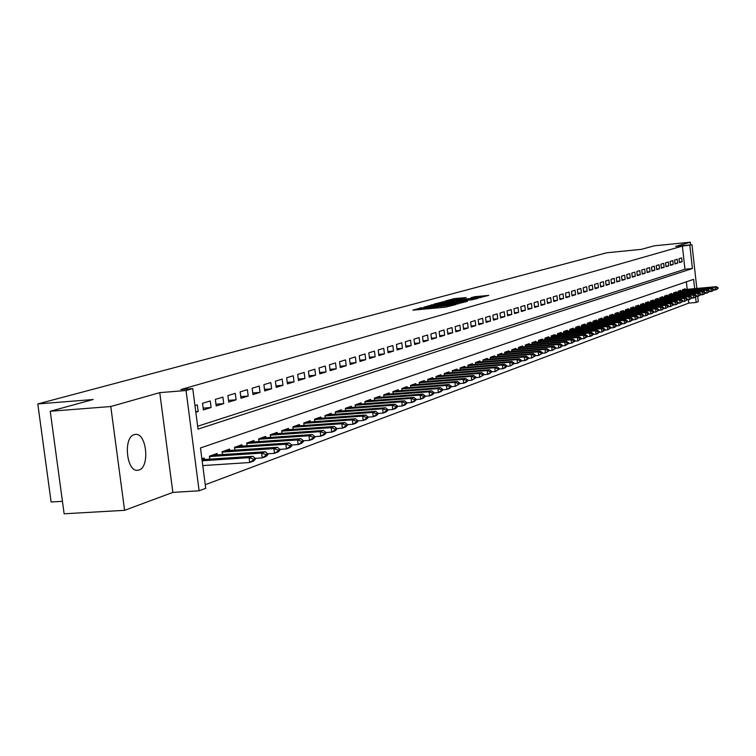 <?xml version="1.0" encoding="UTF-8"?>
<svg xmlns="http://www.w3.org/2000/svg" width="756" height="756" viewBox="0 0 756 756"><rect width="100%" height="100%" fill="white"/><g stroke="black" fill="none" stroke-linecap="round" stroke-linejoin="round"><path stroke-width="1.13" d="M421.791 307.635L412.861 310.158L445.341 307.172L455.906 304.545L424.73 308.089L420.979 308.136L421.791 307.635M134.275 434.634C122.897 437.195 126.554 472.67 137.942 470.241L138.953 470.005C150.198 467.047 146.503 432.205 135.182 434.445L134.275 434.634M466.131 297.533L453.95 298.677L445.388 301.02L478.038 298.062L488.763 295.379L474.541 296.749L470.893 297.769L480.514 297.202L473.615 298.289L449.801 300.274L466.131 297.533M197.656 426.242L684.955 269.249L682.385 246.106L691.995 244.746L696.834 288.452M50.246 411.264L110.773 406.53L124.589 510.328L64.128 513.787L50.246 411.264L93.149 399.508L37.8 403.94L606.652 252.787L641.39 249.338L654.261 245.813L690.332 242.213L675.656 246.371L691.995 244.746M124.589 510.328L172.859 492.392L159.762 392.638L110.773 406.53M159.762 392.638L186.052 390.521L192.761 388.593L198.025 429.106L692.411 268.541L689.841 245.369M682.385 246.106L180.835 389.548L192.761 388.593M433.906 304.441L423.558 307.248L455.726 304.271L466.962 301.464L433.906 304.441L434.02 305.377M434.18 304.044L445.284 301.342L478 298.384L471.839 299.792L456.463 301.351L453.902 302.069L455.084 302.05L467.558 301.077L434.19 304.139M690.625 244.887L690.332 242.213M195.832 412.256L198.166 411.538L197.297 404.876L194.972 405.585M210.244 400.954L202.513 403.298L203.373 409.922L211.094 407.531L210.244 400.954M222.907 397.108L215.337 399.404L216.188 405.953L223.738 403.619L222.907 397.108M235.277 393.356L227.887 395.596L228.718 402.079L236.108 399.792L235.277 393.356M247.392 389.68L240.153 391.873L240.975 398.28L248.204 396.05L247.392 389.68M259.232 386.08L252.154 388.234L252.967 394.575L260.036 392.383L259.232 386.08M270.828 382.564L263.901 384.662L264.704 390.937L271.621 388.801L270.828 382.564M282.177 379.125L275.401 381.175L276.186 387.384L282.961 385.286L282.177 379.125M293.29 375.751L286.647 377.764L287.431 383.906L294.056 381.856L293.29 375.751M304.167 372.443L297.666 374.418L298.44 380.504L304.933 378.491L304.167 372.443M314.827 369.211L308.457 371.149L309.213 377.159L315.583 375.193L314.827 369.211M325.269 366.046L319.032 367.936L319.779 373.899L326.016 371.961L325.269 366.046M335.503 362.937L329.389 364.798L330.126 370.695L336.24 368.805L335.503 362.937M345.539 359.894L339.538 361.718L340.266 367.558L346.257 365.696L345.539 359.894M355.367 356.908L349.489 358.694L350.208 364.477L356.076 362.663L355.367 356.908M365.006 353.988L359.251 355.736L359.96 361.462L365.715 359.676L365.006 353.988M374.466 351.115L368.815 352.835L369.514 358.505L375.156 356.756L374.466 351.115M383.736 348.299L378.198 349.981L378.888 355.603L384.426 353.884L383.736 348.299M392.836 345.539L387.403 347.193L388.083 352.759L393.517 351.077L392.836 345.539M401.767 342.837L396.427 344.452L397.098 349.962L402.438 348.318L401.767 342.837M410.527 340.172L405.292 341.759L405.953 347.221L411.188 345.605L410.527 340.172M419.126 337.563L413.986 339.123L414.647 344.538L419.778 342.95L419.126 337.563M427.575 335.002L422.528 336.533L423.171 341.892L428.217 340.332L427.575 335.002M435.862 332.489L430.911 333.991L431.553 339.302L436.505 337.771L435.862 332.489M444.008 330.013L439.141 331.487L439.775 336.76L444.641 335.258L444.008 330.013M452.003 327.584L447.221 329.04L447.854 334.256L452.627 332.782L452.003 327.584M459.865 325.203L455.169 326.63L455.783 331.799L460.48 330.353L459.865 325.203M467.586 322.859L462.965 324.258L463.579 329.389L468.191 327.962L467.586 322.859M475.174 320.553L470.629 321.933L471.243 327.017L475.77 325.619L475.174 320.553M482.63 318.295L478.17 319.646L478.765 324.693L483.226 323.313L482.63 318.295M489.954 316.074L485.569 317.397L486.165 322.396L490.55 321.045L489.954 316.074M497.164 313.882L492.855 315.195L493.441 320.147L497.75 318.815L497.164 313.882M504.252 311.737L500.009 313.022L500.595 317.936L504.828 316.622L504.252 311.737M511.217 309.62L507.049 310.886L507.626 315.762L511.793 314.468L511.217 309.62M518.068 307.541L513.976 308.779L514.543 313.617L518.635 312.351L518.068 307.541M524.815 305.49L520.78 306.719L521.347 311.51L525.373 310.262L524.815 305.49M531.449 303.477L527.48 304.687L528.038 309.44L532.007 308.212L531.449 303.477M537.979 301.502L534.067 302.683L534.624 307.399L538.527 306.199L537.979 301.502M544.396 299.546L540.559 300.718L541.107 305.396L544.944 304.214L544.396 299.546M550.718 297.628L546.938 298.781L547.476 303.421L551.256 302.258L550.718 297.628M556.945 295.747L553.222 296.872L553.751 301.483L557.474 300.33L556.945 295.747M563.069 293.886L559.402 294.991L559.931 299.574L563.598 298.44L563.069 293.886M569.098 292.052L565.488 293.148L566.017 297.684L569.618 296.569L569.098 292.052M575.042 290.247L571.489 291.334L572.008 295.832L575.552 294.736L575.042 290.247M580.882 288.48L577.386 289.539L577.905 294.008L581.402 292.931L580.882 288.48M586.647 286.732L583.197 287.771L583.708 292.213L587.157 291.145L586.647 286.732M592.326 285.003L588.924 286.033L589.434 290.436L592.827 289.387L592.326 285.003M597.911 283.311L594.566 284.322L595.067 288.697L598.412 287.658L597.911 283.311M603.42 281.638L600.122 282.64L600.623 286.978L603.912 285.957L603.42 281.638M608.845 279.994L605.603 280.977L606.095 285.286L609.336 284.284L608.845 279.994M614.193 278.369L610.999 279.342L611.481 283.613L614.675 282.631L614.193 278.369M619.466 276.772L616.31 277.726L616.792 281.969L619.948 280.996L619.466 276.772M624.664 275.193L621.555 276.138L622.027 280.353L625.136 279.389L624.664 275.193M629.786 273.644L626.715 274.57L627.197 278.756L630.258 277.811L629.786 273.644M634.832 272.103L631.808 273.02L632.281 277.178L635.295 276.242L634.832 272.103M639.812 270.601L636.835 271.498L637.299 275.628L640.275 274.702L639.812 270.601M644.717 269.108L641.778 269.996L642.241 274.097L645.18 273.19L644.717 269.108M649.565 267.633L646.663 268.512L647.127 272.585L650.018 271.688L649.565 267.633M654.337 266.188L651.483 267.057L651.937 271.102L654.79 270.213L654.337 266.188M659.043 264.761L656.227 265.611L656.68 269.627L659.497 268.758L659.043 264.761M663.692 263.353L660.914 264.194L661.358 268.182L664.137 267.322L663.692 263.353M668.276 261.954L665.535 262.795L665.979 266.755L668.72 265.904L668.276 261.954M672.802 260.584L670.09 261.406L670.534 265.347L673.237 264.505L672.802 260.584M677.263 259.232L674.588 260.045L675.023 263.948L677.697 263.126L677.263 259.232M679.464 262.578L682.092 261.765L681.666 257.9L679.03 258.694L679.464 262.578M205.254 484.728L688.716 303.118L688.338 299.707M687.185 289.331L686.353 281.827M204.394 459.506L204.205 458.023L201.89 458.835M209.752 459.157L209.374 456.208L217.048 453.505L217.237 454.961M222.472 454.611L222.103 451.729L229.607 449.092L229.786 450.519M234.908 450.179L234.549 447.344L241.882 444.764L242.062 446.182M247.08 445.832L246.721 443.063L253.893 440.54L254.073 441.929M303.402 440.767L309.554 440.351L308.977 435.758L258.694 439.264L258.996 441.589L258.628 438.877L265.649 436.401L265.829 437.771M270.62 437.44L270.279 434.776L277.159 432.356L277.329 433.708M282.016 433.377L281.686 430.759L288.414 428.397L288.584 429.72M293.177 429.399L292.855 426.828L299.442 424.513L299.612 425.817M304.11 425.496L303.789 422.982L310.243 420.714L310.404 421.999M314.808 421.687L314.496 419.211L320.818 416.991L320.979 418.266M325.297 417.945L324.985 415.526L331.185 413.343L331.336 414.6M335.57 414.288L335.267 411.907L341.343 409.771L341.495 411.009M345.634 410.697L345.341 408.363L351.294 406.265L351.445 407.484M355.509 407.182L355.216 404.885L361.056 402.835L361.198 404.035M365.186 403.732L364.902 401.483L370.62 399.47L370.771 400.652M374.674 400.359L374.4 398.138L380.003 396.163L380.155 397.335M383.982 397.042L383.708 394.859L389.217 392.922L389.359 394.084M393.111 393.791L392.846 391.646L398.242 389.746L398.384 390.89M402.069 390.606L401.814 388.49L407.106 386.628L407.248 387.752M410.858 387.469L410.602 385.399L415.809 383.566L415.942 384.681M419.485 384.398L419.24 382.356L424.343 380.561L424.475 381.657M427.962 381.383L427.716 379.38L432.725 377.613L432.857 378.699M436.278 378.425L436.042 376.45L440.956 374.721L441.088 375.789M444.443 375.524L444.216 373.568L449.045 371.867L449.168 372.925M452.466 372.67L452.239 370.752L456.983 369.079L457.115 370.119M460.347 369.864L460.12 367.974L464.789 366.329L464.912 367.359M468.096 367.104L467.87 365.252L472.453 363.636L472.576 364.657M475.704 364.401L475.486 362.568L479.984 360.981L480.107 361.992M483.178 361.746L482.961 359.932L487.393 358.382L487.507 359.374M490.531 359.128L490.323 357.352L494.67 355.821L494.783 356.804M497.76 356.558L497.552 354.8L501.823 353.298L501.946 354.271M504.857 354.035L504.658 352.305L508.864 350.822L508.977 351.786M511.85 351.549L511.642 349.839L515.781 348.384L515.894 349.338M518.72 349.102L518.522 347.429L522.594 345.993L522.698 346.938M525.477 346.702L525.278 345.048L529.285 343.64L529.398 344.566M532.13 344.339L531.931 342.704L535.872 341.315L535.985 342.241M538.669 342.014L538.48 340.398L542.354 339.038L542.468 339.954M545.104 339.727L544.925 338.13L548.733 336.789L548.847 337.696M551.445 337.478L551.256 335.9L555.017 334.587L555.121 335.475M557.682 335.258L557.503 333.708L561.198 332.404L561.302 333.292M563.815 333.075L563.645 331.544L567.283 330.268L567.378 331.147M569.863 330.93L569.684 329.418L573.275 328.161L573.369 329.03M575.817 328.813L575.637 327.329L579.172 326.082L579.266 326.942M581.676 326.734L581.506 325.26L584.983 324.04L585.078 324.891M587.45 324.683L587.28 323.228L590.701 322.028L590.795 322.869M593.129 322.661L592.969 321.224L596.342 320.043L596.437 320.875M598.733 320.676L598.572 319.259L601.889 318.087L601.984 318.909M604.252 318.72L604.091 317.312L607.361 316.159L607.455 316.981M609.686 316.783L609.525 315.403L612.757 314.269L612.851 315.072M615.044 314.883L614.893 313.513L618.068 312.398L618.162 313.201M620.326 313.012L620.175 311.652L623.303 310.555L623.398 311.349M625.533 311.16L625.382 309.828L628.463 308.741L628.557 309.525M630.655 309.336L630.513 308.023L633.556 306.945L633.641 307.73M635.72 307.541L635.569 306.237L638.574 305.178L638.659 305.953M640.701 305.774L640.559 304.479L643.517 303.44L643.602 304.205M645.624 304.025L645.473 302.75L648.393 301.729L648.478 302.485M650.472 302.305L650.33 301.049L653.203 300.028L653.288 300.784M655.254 300.614L655.112 299.367L657.947 298.365L658.032 299.111M659.969 298.932L659.827 297.703L662.625 296.721L662.71 297.458M664.618 297.288L664.486 296.068L667.246 295.095L667.331 295.823M669.211 295.653L669.069 294.453L671.8 293.489L671.876 294.216M673.738 294.046L673.605 292.855L676.289 291.91L676.374 292.629M678.208 292.459L678.075 291.277L680.731 290.351L680.806 291.06M682.611 290.899L682.479 289.728L685.106 288.811L685.182 289.52M37.8 403.94L51.115 501.993L62.436 501.322M697.712 296.352L698.298 301.653L696.172 302.457L695.577 297.089M688.716 303.118L696.172 302.457M694.641 288.65L693.611 279.342L200.482 447.968L205.726 488.3L199.111 490.805L186.052 390.521M172.859 492.392L199.111 490.805M684.955 269.249L692.411 268.541M198.166 411.538L195.766 411.718M211.094 407.531L203.137 408.136M223.738 403.619L215.961 404.214M236.108 399.792L228.501 400.378M248.204 396.05L240.767 396.626M260.036 392.383L252.759 392.959M271.621 388.801L264.505 389.359M282.961 385.286L275.987 385.844M294.056 381.856L287.233 382.404M304.933 378.491L298.251 379.03M315.583 375.193L309.034 375.723M326.016 371.961L319.599 372.491M336.24 368.805L329.956 369.315M346.257 365.696L340.105 366.206M356.076 362.663L350.047 363.163M365.715 359.676L359.799 360.177M375.156 356.756L369.353 357.238M384.426 353.884L378.737 354.366M393.517 351.077L387.932 351.549M402.438 348.318L396.957 348.781M411.188 345.605L405.811 346.068M419.778 342.95L414.505 343.394M428.217 340.332L423.039 340.776M436.505 337.771L431.421 338.206M444.641 335.258L439.642 335.683M452.627 332.782L447.722 333.207M460.48 330.353L455.66 330.769M468.191 327.962L463.456 328.378M475.77 325.619L471.12 326.025M483.226 323.313L478.652 323.719M490.55 321.045L486.051 321.442M497.75 318.815L493.328 319.212M504.828 316.622L500.481 317.01M511.793 314.468L507.522 314.855M518.635 312.351L514.439 312.729M525.373 310.262L521.243 310.64M532.007 308.212L527.934 308.58M538.527 306.199L534.52 306.558M544.944 304.214L541.003 304.564M551.256 302.258L547.382 302.608M557.474 300.33L553.666 300.68M563.598 298.44L559.846 298.781M569.618 296.569L565.923 296.91M575.552 294.736L571.914 295.067M581.402 292.931L577.82 293.262M587.157 291.145L583.623 291.476M592.827 289.387L589.349 289.718M598.412 287.658L594.991 287.979M603.912 285.957L600.538 286.278M609.336 284.284L606.01 284.596M614.675 282.631L611.406 282.933M619.948 280.996L616.716 281.298M625.136 279.389L621.952 279.692M630.258 277.811L627.121 278.104M635.295 276.242L632.205 276.535M640.275 274.702L637.223 274.995M645.18 273.19L642.175 273.474M650.018 271.688L647.051 271.971M654.79 270.213L651.861 270.497M659.497 268.758L656.614 269.032M664.137 267.322L661.292 267.596M668.72 265.904L665.913 266.169M673.237 264.505L670.468 264.77M677.697 263.126L674.966 263.39M682.092 261.765L679.398 262.02M425.855 306.756L458.051 303.44L435.021 305.273L425.855 306.756M445.634 302.23L438.612 303.345L441.721 303.298L454.139 301.531L445.634 302.23M202.769 465.583L249.716 462.521L249.102 457.673L252.882 456.293L202.003 459.667M253.543 459.95L255.434 459.251L255.33 458.448L253.44 459.138L253.543 459.95L249.716 462.521L253.506 461.122L255.434 459.251M202.145 460.782L249.102 457.673L253.44 459.138M252.882 456.293L255.33 458.448M255.226 458.344L262.238 457.881L261.623 453.09L265.328 451.738L212.077 455.254M266.017 455.339L267.86 454.658L267.756 453.865L265.914 454.545L266.017 455.339L262.238 457.881L265.932 456.511L267.86 454.658M209.421 456.586L261.623 453.09L265.914 454.545M265.328 451.738L267.756 453.865M267.69 453.808L274.466 453.354L273.861 448.61L277.48 447.287L224.702 450.812M278.199 450.841L280.003 450.17L279.909 449.385L278.104 450.047L278.199 450.841L274.466 453.354L278.085 452.012L280.003 450.17M222.151 452.107L273.861 448.61L278.104 450.047M277.48 447.287L279.909 449.385M279.881 449.357L286.42 448.922L285.825 444.235L289.368 442.94L237.044 446.465M290.115 446.437L291.882 445.785L291.778 445L290.02 445.653L290.115 446.437L286.42 448.922L289.954 447.609L291.882 445.785M234.596 447.732L285.825 444.235L290.02 445.653M289.368 442.94L291.778 445L298.119 444.585L297.533 439.954L300.992 438.688L249.121 442.222M301.767 442.128L303.496 441.495L303.392 440.72L301.672 441.353L301.767 442.128L298.119 444.585L301.578 443.309L303.496 441.495M246.768 443.451L297.533 439.954L301.672 441.353M300.992 438.688L303.392 440.72M313.069 437.157L313.164 437.913L314.855 437.289L314.751 436.533L313.069 437.157L308.977 435.758L312.36 434.52L260.933 438.064M314.855 437.289L312.937 439.094L309.554 440.351L313.164 437.913M312.36 434.52L314.751 436.533M314.77 436.618L320.742 436.203L320.175 431.667L323.492 430.447L272.5 433.991M324.315 433.793L325.968 433.188L325.874 432.432L324.22 433.037L324.315 433.793L320.742 436.203L324.059 434.974L325.968 433.188M270.336 435.163L320.175 431.667L324.22 433.037M323.492 430.447L325.874 432.432M325.883 432.545L331.695 432.139L331.137 427.65L334.379 426.469L283.821 430.013M335.229 429.767L336.845 429.162L336.751 428.416L335.135 429.021L335.229 429.767L331.695 432.139L334.936 430.939L336.845 429.162M281.742 431.156L331.137 427.65L335.135 429.021M334.379 426.469L336.751 428.416M336.77 428.567L342.421 428.17L341.863 423.729L345.038 422.566L294.906 426.11M345.908 425.817L347.486 425.231L347.401 424.494L345.813 425.08L345.908 425.817L342.421 428.17L345.586 426.989L347.486 425.231M292.903 427.225L341.863 423.729L345.813 425.08M345.038 422.566L347.401 424.494M347.42 424.674L352.91 424.277L352.372 419.882L355.481 418.748L305.755 422.292M356.369 421.952L357.919 421.375L357.824 420.648L356.274 421.224L356.369 421.952L352.91 424.277L356.019 423.124L357.919 421.375M303.836 423.379L352.372 419.882L356.274 421.224M355.481 418.748L357.824 420.648M357.853 420.856L363.192 420.468L362.653 416.121L365.696 415.006L316.386 418.55M366.603 418.172L368.125 417.605L368.03 416.887L366.518 417.444L366.603 418.172L363.192 420.468L366.235 419.344L368.125 417.605M314.553 419.618L362.653 416.121L366.518 417.444M365.696 415.006L368.03 416.887M368.059 417.114L373.256 416.736L372.727 412.436L375.713 411.34L326.8 414.883M376.639 414.458L378.123 413.91L378.038 413.192L376.545 413.74L376.639 414.458L373.256 416.736L376.242 415.63L378.123 413.91M325.042 415.923L372.727 412.436L376.545 413.74M375.713 411.34L378.038 413.192M378.066 413.456L383.122 413.078L382.602 408.816L385.522 407.749L337.015 411.292M386.467 410.829L387.922 410.291L387.837 409.582L386.373 410.121L386.467 410.829L383.122 413.078L386.042 412.001L387.922 410.291M335.324 412.303L382.602 408.816L386.373 410.121M385.522 407.749L387.837 409.582M387.866 409.865L392.789 409.497L392.269 405.282L395.133 404.233L347.013 407.777M396.097 407.267L397.524 406.747L397.439 406.038L396.012 406.567L396.097 407.267L392.789 409.497L395.653 408.438L397.524 406.747M345.397 408.76L392.269 405.282L396.012 406.567M395.133 404.233L397.439 406.038M397.476 406.341L402.258 405.991L401.748 401.814L404.555 400.784L356.823 404.318M405.528 403.78L406.936 403.269L406.851 402.57L405.443 403.09L405.528 403.78L402.258 405.991L405.065 404.951L406.936 403.269M355.273 405.292L401.748 401.814L405.443 403.09M404.555 400.784L406.851 402.57M406.889 402.901L411.547 402.551L411.047 398.412L413.797 397.401L366.443 400.935M414.789 400.368L416.159 399.858L416.074 399.168L414.704 399.678L414.789 400.368L411.547 402.551L414.297 401.53L416.159 399.858M364.95 401.88L411.047 398.412L414.704 399.678M413.797 397.401L416.074 399.168M416.112 399.518L420.648 399.177L420.156 395.076L422.85 394.084L375.874 397.618M423.861 397.013L425.203 396.513L425.118 395.832L423.776 396.324L423.861 397.013L420.648 399.177L423.351 398.176L425.203 396.513M374.447 398.544L420.156 395.076L423.776 396.324M422.85 394.084L425.118 395.832M425.165 396.201L429.578 395.87L429.087 391.806L431.733 390.833L385.125 394.367M432.753 393.725L434.076 393.233L433.991 392.562L432.668 393.044L432.753 393.725L429.578 395.87L432.224 394.887L434.076 393.233M383.764 395.265L429.087 391.806L432.668 393.044M431.733 390.833L433.991 392.562M434.038 392.95L438.338 392.619L437.856 388.593L440.446 387.648L394.197 391.173M441.476 390.502L442.77 390.02L442.695 389.349L441.4 389.831L441.476 390.502L438.338 392.619L440.937 391.655L442.77 390.02M392.893 392.052L437.856 388.593L441.4 389.831M440.446 387.648L442.695 389.349M442.742 389.756L446.928 389.435L446.456 385.456L448.998 384.52L403.109 388.036M450.037 387.337L451.313 386.864L451.228 386.203L449.962 386.675L450.037 387.337L446.928 389.435L449.48 388.49L451.313 386.864M401.861 388.896L446.456 385.456L449.962 386.675M448.998 384.52L451.228 386.203M451.285 386.628L455.358 386.307L454.885 382.366L457.389 381.449L411.85 384.955M458.438 384.228L459.686 383.774L459.61 383.112L458.363 383.575L458.438 384.228L455.358 386.307L459.686 383.774M410.659 385.806L454.885 382.366L458.363 383.575M457.389 381.449L459.61 383.112M459.657 383.557L463.636 383.245L463.163 379.332L465.62 378.435L420.43 381.941M466.688 381.185L467.907 380.731L467.832 380.079L466.603 380.533L466.688 381.185L463.636 383.245L466.093 382.338L467.907 380.731M419.287 382.763L463.163 379.332L466.603 380.533M465.62 378.435L467.832 380.079M467.888 380.533L471.753 380.23L471.29 376.356L473.7 375.477L428.85 378.973M474.777 378.189L475.978 377.754L475.902 377.102L474.702 377.546L474.777 378.189L471.753 380.23L475.978 377.754M427.764 379.786L471.29 376.356L474.702 377.546M473.7 375.477L475.902 377.102M475.959 377.575L479.729 377.282L479.276 373.436L481.638 372.576L437.129 376.063M482.725 375.26L483.906 374.825L483.821 374.182L482.649 374.617L482.725 375.26L479.729 377.282L483.906 374.825M436.089 376.857L479.276 373.436L482.649 374.617M481.638 372.576L483.821 374.182M483.887 374.664L487.563 374.381L487.11 370.572L489.434 369.722L445.246 373.209M490.521 372.377L491.683 371.943L491.608 371.309L490.446 371.744L490.521 372.377L487.563 374.381L489.879 373.521L491.683 371.943M444.263 373.984L487.11 370.572L490.446 371.744M489.434 369.722L491.608 371.309M491.665 371.81L495.246 371.527L494.802 367.756L497.079 366.925L453.231 370.402M498.185 369.542L499.319 369.126L499.243 368.493L498.109 368.919L498.185 369.542L495.246 371.527L499.319 369.126M452.286 371.158L494.802 367.756L498.109 368.919M497.079 366.925L499.243 368.493M499.31 369.004L502.797 368.73L502.362 364.987L504.602 364.175L461.075 367.643M505.707 366.764L506.822 366.348L506.756 365.724L505.632 366.14L505.707 366.764L502.797 368.73L505.036 367.898L506.822 366.348M460.168 368.38L502.362 364.987L505.632 366.14M504.602 364.175L506.756 365.724M506.813 366.254L510.215 365.98L509.78 362.275L511.982 361.472L468.777 364.931M513.097 364.033L514.203 363.627L514.127 363.012L513.031 363.409L513.097 364.033L510.215 365.98L514.203 363.627M467.917 365.658L509.78 362.275L513.031 363.409M511.982 361.472L514.127 363.012M514.193 363.541L517.51 363.277L517.076 359.601L519.24 358.816L476.346 362.266M520.364 361.349L521.442 360.952L521.375 360.338L520.289 360.735L520.364 361.349L517.51 363.277L521.442 360.952M475.533 362.974L517.076 359.601L520.289 360.735M519.24 358.816L521.375 360.338M521.432 360.886L524.673 360.621L524.248 356.983L526.374 356.199L483.783 359.648M527.499 358.713L528.567 358.316L528.491 357.711L527.433 358.098L527.499 358.713L524.673 360.621L526.8 359.837L528.567 358.316M483.008 360.338L524.248 356.983L527.433 358.098M526.374 356.199L528.491 357.711M528.557 358.268L531.714 358.013L531.288 354.403L533.377 353.638L491.098 357.078M534.52 356.114L535.56 355.736L535.484 355.131L534.445 355.518L534.52 356.114L531.714 358.013L535.56 355.736M490.37 357.758L531.288 354.403L534.445 355.518M533.377 353.638L535.484 355.131M535.56 355.698L538.631 355.452L538.215 351.871L540.266 351.115L498.289 354.545M541.409 353.572L542.439 353.194L542.364 352.598L541.343 352.976L541.409 353.572L538.631 355.452L542.439 353.194L545.435 352.929L545.019 349.376L547.042 348.639L505.358 352.06M497.599 355.207L538.215 351.871L541.343 352.976M540.266 351.115L542.364 352.598M548.194 351.067L549.13 350.104L548.119 350.472L548.194 351.067L545.435 352.929L549.196 350.69L552.126 350.453L551.719 346.928L553.704 346.201L512.313 349.612M504.706 352.712L545.019 349.376L548.119 350.472M547.042 348.639L549.13 350.104M554.857 348.601L555.849 348.232L555.783 347.647L554.791 348.015L554.857 348.601L552.126 350.453L555.849 348.232L558.703 348.015L558.297 344.519L560.253 343.8L519.155 347.202M511.689 350.245L551.719 346.928L554.791 348.015M553.704 346.201L555.783 347.647M561.415 346.182L562.388 345.813L562.322 345.237L561.349 345.596L561.415 346.182L558.703 348.015L560.659 347.287L562.388 345.813M518.569 347.826L558.297 344.519L561.349 345.596M560.253 343.8L562.322 345.237M562.351 345.851L565.176 345.615L564.77 342.147L566.698 341.447L525.883 344.83M567.86 343.791L568.814 343.441L568.748 342.865L567.794 343.215L565.176 345.615L568.814 343.441M525.325 345.445L564.77 342.147L567.794 343.215M566.698 341.447L568.748 342.865M568.767 343.489L571.536 343.252L571.139 339.822L573.029 339.123L532.498 342.506M574.201 341.447L575.08 340.531L574.135 340.88L571.536 343.252L575.146 341.107M531.978 343.101L571.139 339.822L574.135 340.88M573.029 339.123L575.08 340.531M575.08 341.164L577.801 340.937L577.404 337.526L579.266 336.845L539.009 340.209M580.438 339.142L581.373 338.801L581.307 338.234L580.381 338.575L577.801 340.937L581.373 338.801M538.527 340.805L577.404 337.526L580.381 338.575M579.266 336.845L581.307 338.234M581.279 338.877L583.963 338.65L583.575 335.267L585.409 334.596L545.426 337.96M586.58 336.874L587.431 335.976L586.514 336.316L583.963 338.65L587.497 336.543M544.972 338.537L583.575 335.267L586.514 336.316M585.409 334.596L587.431 335.976M587.393 336.628L590.03 336.401L589.642 333.046L591.438 332.385L551.729 335.74M592.619 334.643L593.46 333.755L592.562 334.086L590.03 336.401L591.825 335.74L593.517 334.313M551.304 336.307L589.642 333.046L592.562 334.086M591.438 332.385L593.46 333.755M593.403 334.407L595.993 334.19L595.615 330.863L597.382 330.211L557.937 333.557M598.572 332.451L599.451 332.12L599.385 331.563L598.506 331.893L595.993 334.19L597.769 333.538L599.451 332.12M557.55 334.105L595.615 330.863L598.506 331.893M597.382 330.211L599.385 331.563M599.319 332.234L601.87 332.016L601.492 328.709L603.231 328.076L564.052 331.402M604.422 330.287L605.225 329.408L604.356 329.729L601.87 332.016L605.291 329.966M563.683 331.941L601.492 328.709L604.356 329.729M603.231 328.076L605.225 329.408M605.14 330.089L607.654 329.871L607.276 326.592L608.996 325.968L570.071 329.285M610.187 328.151L610.98 327.291L610.12 327.613L607.654 329.871L611.037 327.839M569.731 329.814L607.276 326.592L610.12 327.613M608.996 325.968L610.98 327.291M610.876 327.972L613.343 327.764L612.974 324.513L614.666 323.889L575.996 327.197M615.856 326.063L616.641 325.203L615.79 325.515L613.343 327.764L615.034 327.14L616.698 325.751M575.685 327.717L612.974 324.513L615.79 325.515M614.666 323.889L616.641 325.203M616.527 325.893L618.947 325.685L618.578 322.453L620.251 321.848L581.837 325.146M621.441 323.993L622.273 323.691L622.216 323.152L621.385 323.455L618.947 325.685L622.273 323.691M581.553 325.656L618.578 322.453L621.385 323.455M620.251 321.848L622.216 323.152M622.084 323.842L624.465 323.644L624.106 320.431L625.741 319.835L587.582 323.124M626.941 321.962L627.763 321.659L627.697 321.13L626.885 321.423L624.465 323.644L627.763 321.659M587.327 323.625L624.106 320.431L626.885 321.423M625.741 319.835L627.697 321.13M627.556 321.829L629.909 321.621L629.55 318.446L631.165 317.851L593.252 321.13M632.366 319.958L633.169 319.665L633.103 319.136L632.299 319.429L629.909 321.621L633.169 319.665M593.016 321.621L629.55 318.446L632.299 319.429M631.165 317.851L633.103 319.136M632.952 319.835L635.257 319.637L634.908 316.48L636.495 315.904L598.828 319.164M637.695 317.983L635.257 319.637L636.854 319.051L638.489 317.69M598.61 319.646L634.908 316.48L637.639 317.463M636.495 315.904L638.433 317.17M638.262 317.879L640.54 317.681L640.181 314.553L641.75 313.976L604.327 317.236M642.959 316.046L640.54 317.681L642.109 317.104L643.734 315.753M604.138 317.709L640.181 314.553L642.893 315.526M641.75 313.976L643.677 315.233M643.498 315.951L645.737 315.753L645.388 312.644L646.928 312.077L609.742 315.328M648.138 314.127L645.737 315.753L647.278 315.186L648.903 313.844M609.572 315.791L645.388 312.644L648.081 313.608M646.928 312.077L648.846 313.324M648.657 314.052L650.859 313.863L650.51 310.773L652.031 310.215L615.082 313.447M653.241 312.247L650.859 313.863L652.381 313.296L653.997 311.963M614.93 313.901L650.51 310.773L653.184 311.727M652.031 310.215L653.94 311.453M653.732 312.181L655.906 311.992L655.565 308.92L657.058 308.372L620.336 311.595M658.268 310.385L655.906 311.992L659.015 310.111M620.213 312.039L655.565 308.92L658.211 309.875M657.058 308.372L658.958 309.601M658.741 310.329L660.876 310.149L660.536 307.097L662.02 306.558L625.524 309.771M663.229 308.552L660.876 310.149L662.36 309.601L663.966 308.278M625.42 310.206L660.536 307.097L663.173 308.042M662.02 306.558L663.91 307.777M663.683 308.514L665.781 308.325L665.45 305.301L666.905 304.772L630.636 307.975M668.115 306.747L665.781 308.325L668.843 306.482M630.551 308.401L665.45 305.301L668.058 306.246M666.905 304.772L668.786 305.972M668.55 306.719L670.619 306.539L670.279 303.534L671.715 303.005L635.673 306.199M672.925 304.97L670.619 306.539L673.643 304.706M635.616 306.624L670.279 303.534L672.878 304.47M671.715 303.005L673.587 304.205M673.341 304.951L675.382 304.772L675.051 301.786L676.469 301.275L640.644 304.451M677.678 303.213L675.382 304.772L676.8 304.243L678.387 302.948M640.597 304.866L675.051 301.786L677.622 302.712M676.469 301.275L678.33 302.457M678.066 303.203L680.079 303.033L679.748 300.066L681.147 299.556L645.548 302.731M682.356 301.483L680.079 303.033L683.055 301.228M645.52 303.137L679.748 300.066L682.309 300.992M681.147 299.556L682.999 300.737M682.734 301.493L684.719 301.313L684.388 298.374L685.768 297.864L650.377 301.03M686.977 299.773L684.719 301.313L687.667 299.527M650.368 301.427L684.388 298.374L686.92 299.291M685.768 297.864L687.61 299.036M687.327 299.792L689.283 299.622L688.962 296.702L690.322 296.201L655.14 299.348M691.532 298.091L689.283 299.622L692.203 297.845M655.15 299.745L688.962 296.702L691.475 297.609M690.322 296.201L692.156 297.354M691.863 298.119L693.791 297.949L693.469 295.048L694.811 294.556L659.846 297.694M696.021 296.437L693.791 297.949L696.692 296.191M659.875 298.081L693.469 295.048L695.964 295.955M694.811 294.556L696.635 295.709M696.333 296.475L698.232 296.305L697.911 293.422L699.234 292.941L664.486 296.068M700.443 294.802L698.232 296.305L701.105 294.556M664.524 296.437L697.911 293.422L700.396 294.32M699.234 292.941L701.058 294.075M700.746 294.849L702.617 294.679L702.305 291.816L703.609 291.344L669.079 294.453M704.819 293.186L702.617 294.679L703.921 294.197L705.471 292.941M669.117 294.821L702.305 291.816L704.762 292.704M703.609 291.344L705.414 292.468M705.102 293.243L706.945 293.073L706.633 290.228L707.918 289.765L673.605 292.865M709.128 291.589L706.945 293.073L709.771 291.353M673.643 293.233L706.633 290.228L709.071 291.117M707.918 289.765L709.714 290.88M709.393 291.655L711.207 291.495L710.905 288.669L712.171 288.206L678.075 291.296M713.38 290.02L711.207 291.495L712.483 291.022L714.014 289.784M678.113 291.655L710.905 288.669L713.324 289.548M712.171 288.206L713.957 289.312M713.626 290.096L715.422 289.935L715.11 287.129L716.367 286.666L682.488 289.746M717.576 288.471L715.422 289.935L716.679 289.463L718.2 288.234M682.526 290.106L715.11 287.129L717.52 287.998M716.367 286.666L718.153 287.771M420.213 309.488L420.015 307.9M436.788 307.957L436.599 306.36M424.853 309.053L424.73 308.089M427.537 308.807L427.414 307.843M435.74 308.051L435.569 306.643M441.542 307.522L441.419 306.549M444.235 307.267L444.122 306.293M431.506 305.67L431.402 304.8M442.912 302.532L442.818 301.701M445.388 302.249L445.284 301.342M474.626 297.514L474.541 296.749M477.074 297.278L476.97 296.399M454.044 299.48L453.95 298.677M456.482 299.206L456.378 298.327M209.875 459.147L209.544 456.577M222.566 454.611L222.245 452.107M234.974 450.17L234.662 447.732M247.117 445.832L246.815 443.451M137.942 470.241L137.337 470.279M421.13 309.402L420.988 308.202M437.762 307.862L437.62 306.662M458.108 303.94L458.051 303.44M480.57 297.684L480.514 297.202"/></g></svg>

